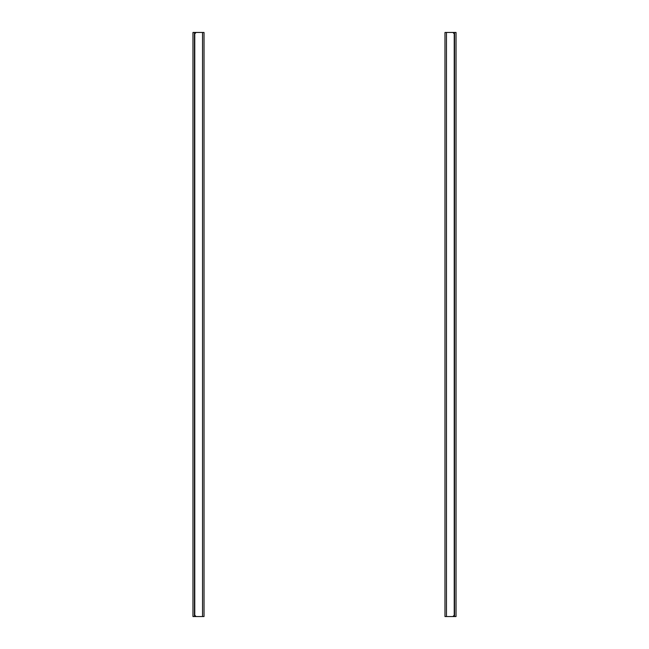 <?xml version="1.0" encoding="UTF-8"?>
<svg xmlns="http://www.w3.org/2000/svg" width="649" height="649" viewBox="0 0 649 649"><rect width="100%" height="100%" fill="white"/><g stroke="black" fill="none" stroke-linecap="round" stroke-linejoin="round"><path stroke-width="0.97" d="M194.457 32.45L204.021 32.45L204.021 616.55L192.964 616.55L192.964 32.45L194.457 32.45L194.457 616.55M196.095 616.55L194.773 615.228L194.773 33.772L196.095 32.45M454.543 616.55L444.979 616.55L444.979 32.45L456.036 32.45L456.036 616.55L454.543 616.55L454.543 32.45M452.905 32.45L454.227 33.772L454.227 615.228L452.905 616.55M202.537 32.45L202.537 616.55M446.463 616.55L446.463 32.45"/></g></svg>

